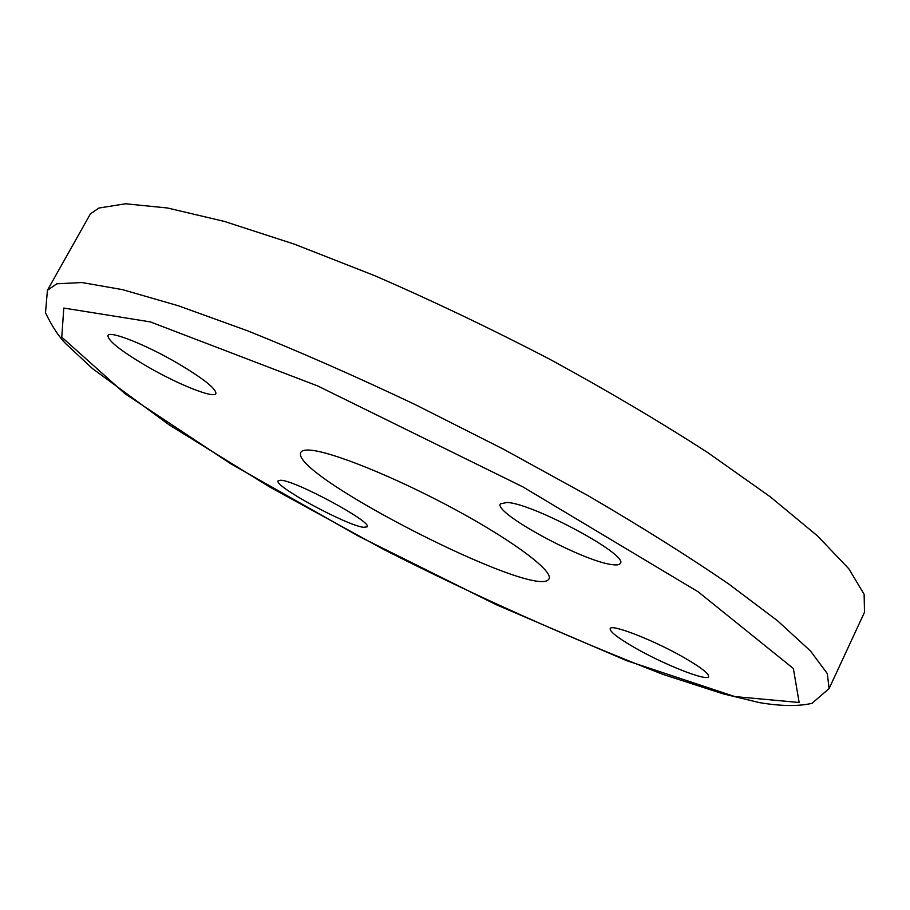 <?xml version="1.0" encoding="UTF-8"?>
<svg xmlns="http://www.w3.org/2000/svg" width="910" height="910" viewBox="0 0 910 910"><rect width="100%" height="100%" fill="white"/><g stroke="black" fill="none" stroke-linecap="round" stroke-linejoin="round"><path stroke-width="1.36" d="M47.422 290.267L90.431 213.839L98.974 208.015L125.591 203.783L167.486 207.992L224.258 221.392L294.305 244.13L374.692 275.662C432.193 300.63 490.319 328.373 549.071 358.87C606.572 390.185 659.5 421.455 707.855 452.668L770.258 496.792L817.612 536.013L848.859 568.83L864.136 594.344L864.5 612.271L829.112 688.552L827.304 673.593L810.469 650.968L777.606 620.836L728.614 583.913C688.301 556.306 641.539 526.935 588.315 495.802L503.446 449.176L414.926 404.45C355.776 376.41 300.084 351.897 247.838 330.899L178.394 305.783L122.6 289.664L81.968 282.532L56.818 283.806L47.422 290.267L45.5 312.744C52.018 326.337 58.82 336.711 65.93 343.855L92.433 368.539L169.362 424.993L269.622 486.952L383.679 549.447C475.714 596.13 568.818 637.785 663.003 674.401L722.813 693.761L759.156 702.554C780.587 706.217 798.195 706.479 812.004 703.339L829.112 688.552M309.093 450.086C329.829 450.78 395.065 476.965 455.171 509.543C515.401 542.098 555.066 572.47 548.707 579.26C535.569 600.009 291.598 475.702 300.653 452.873C301.244 450.78 304.065 449.858 309.093 450.086M280.86 480.23C295.83 480.594 373.054 522.397 367.128 526.833L363.613 527.311C346.608 525.571 273.296 485.792 278.119 480.81L280.86 480.23M178.03 363.488C203.749 378.833 216.364 388.877 215.875 393.598C213.998 398.83 178.076 384.452 146.908 366.309C120.928 350.998 107.937 340.738 107.937 335.528C109.337 330.205 146.021 344.697 178.03 363.488M611.793 564.564C582.377 561.129 493.243 512.728 500.375 503.856L507.063 502.445C533.226 503.503 629.106 555.202 620.336 563.37C619.517 564.894 616.673 565.292 611.793 564.564M633.246 646.839C617.469 637.626 609.78 631.574 610.178 628.673C610.69 623.259 656.246 641.175 686.333 658.92C701.746 668.031 709.163 673.923 708.594 676.608C707.366 681.886 662.48 663.959 633.246 646.839M63.791 308.058L150.286 321.89L317.647 385.931L522.932 486.907L698.254 591.887L793.372 668.509L799.151 702.497L734.882 696.594L626.512 660.603L495.825 604.513L359.223 536.513L230.639 463.69L125.102 393.78L61.778 337.178L63.791 308.058"/></g></svg>
